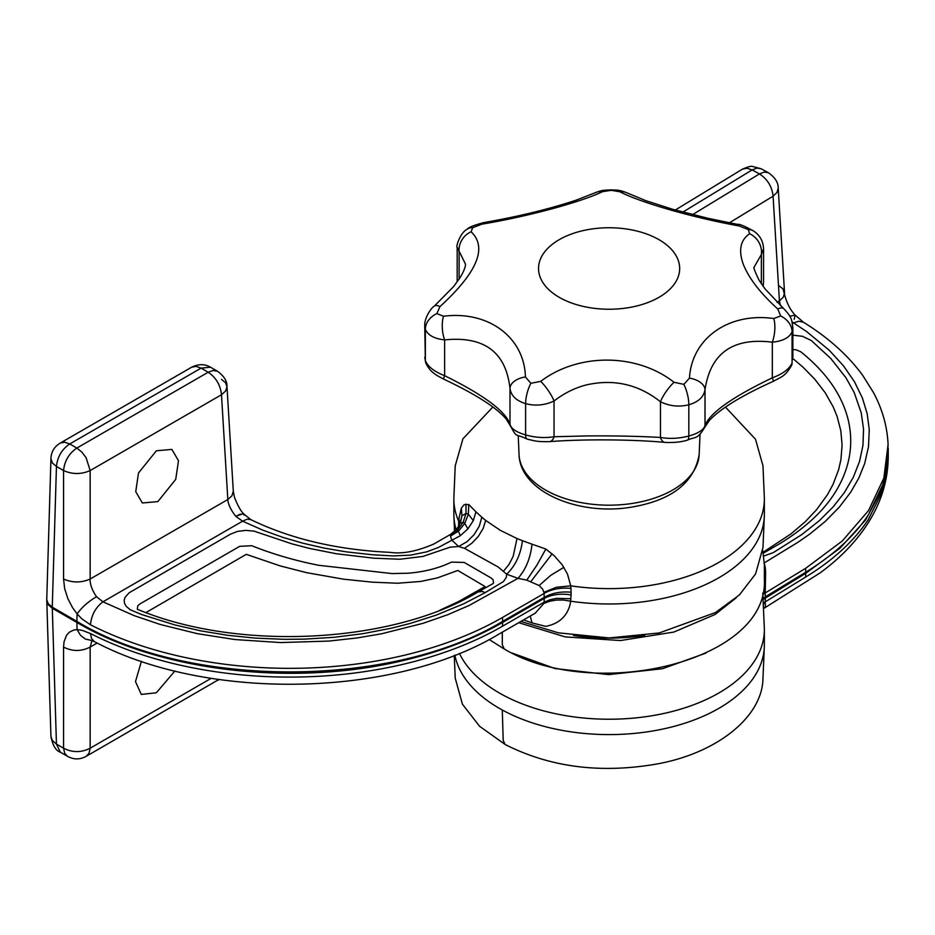 <?xml version="1.0" encoding="UTF-8"?>
<svg xmlns="http://www.w3.org/2000/svg" width="935" height="935" viewBox="0 0 935 935"><rect width="100%" height="100%" fill="white"/><g stroke="black" fill="none" stroke-linecap="round" stroke-linejoin="round"><path stroke-width="1.4" d="M439.953 610.181L458.43 601.602L485.09 586.549L457.823 570.467L437.253 577.923L420.785 581.441L397.515 583.241L372.259 582.154L343.613 579.197L306.657 572.676L280.149 565.897L246.279 554.338L145.813 612.67M141.442 661.29L135.481 681.568L141.29 694.424L156.355 692.777L174.903 670.991M157.863 501.592L175.722 479.386L178.492 460.721L171.865 449.396L156.355 450.787L138.497 472.993L135.739 491.658L142.354 502.983L157.863 501.592M218.872 679.5L86.265 756.286L89.012 753.259L90.157 748.199L90.157 647.078C81.287 651.566 72.416 651.566 63.557 647.078L64.047 641.726L66.56 635.251L69.342 632.2L73.783 630.026L77.091 629.617L80.527 635.368L85.401 639.084L90.613 640.218M46.762 600.001L48.188 604.664L52.266 608.229L76.857 622.429C159.932 671.774 295.6 687.073 404.96 660.122C441.495 651.379 474.057 638.815 502.633 622.441L502.516 626.216C418.354 674.813 292.468 690.182 181.413 665.439C147.823 657.924 117.506 647.289 90.473 633.533L82.116 630.319L77.091 629.617L76.857 622.429M90.473 624.779C176.633 668.735 298.662 680.516 404.902 655.119C441.729 646.26 474.267 633.708 502.516 617.462L502.633 621.366C391.765 688.744 187.748 688.744 76.869 621.366L77.091 613.933L82.116 619.04L90.473 624.779C91.408 615.125 95.557 607.469 102.932 601.813L96.527 596.705C88.182 601.684 81.707 607.423 77.091 613.933L72.369 607.341L67.846 598.622L64.655 588.629L63.557 579.01C72.416 582.914 81.287 582.914 90.157 579.01L90.157 470.562L86.102 457.706L81.836 452.061L76.857 448.064C68.991 453.44 64.55 460.943 63.557 470.562C72.427 474.477 81.287 474.477 90.157 470.562L221.49 394.745L225.557 391.052L226.983 386.845L225.557 382.742L221.49 379.388M217.598 371.3C224.143 376.232 227.263 381.293 226.971 386.459L233.306 491.249L231.892 495.842L227.824 499.524L221.49 394.745C220.485 385.115 216.055 377.611 208.189 372.235L201.083 368.133L210.492 367.198L217.598 371.3L213.18 370.47L208.189 372.235L76.857 448.064L69.739 443.95L64.655 442.185L60.331 443.026L191.675 367.198L195.988 366.356L201.083 368.133L69.739 443.95C61.874 449.338 57.444 456.841 56.451 466.46L52.266 607.154L48.188 603.671L46.75 599.639L50.934 458.758L52.372 462.977L56.451 466.46L63.557 470.562L63.557 579.01M217.598 680.458L219.059 679.523M211.181 678.331L90.157 748.199C81.287 752.698 72.427 752.698 63.557 748.199L64.702 753.259L67.449 756.286L60.331 752.184L56.451 744.096L52.372 740.532L50.934 736.464L46.75 599.464M96.527 596.705C88.942 585.754 90.157 578.566 90.157 579.01L227.824 499.524C227.778 499.115 227.45 505.788 235.784 516.307L243.194 513.666L244.14 515.103L243.217 513.677M473.309 520.585L468.33 514.203L468.774 504.538L475.95 511.807L473.309 520.585L467.874 528.906L460.347 535.697L438.34 547.489L426.781 551.825L410.535 555.145L393.121 555.928L372.609 554.782L345.962 551.814L324.048 548.062L303.209 543.282L282.884 537.38L262.934 530.192L242.586 521.181L235.877 516.4M67.612 756.38L67.449 756.286C73.748 759.758 80.024 759.758 86.265 756.286M97.17 643.035L90.157 647.078L91.957 640.58M240.318 514.121L235.784 516.307M493.516 583.019L493.084 579.723L491.015 577.923L464.169 562.426L451.441 562.122C438.831 568.2 424.408 571.893 408.139 573.213L392.081 573.587L318.555 565.266C294.817 560.556 272.541 554.034 251.714 545.713L239.687 546.332L139.841 603.987L137.796 605.763L137.328 609.071M137.538 609.491L139.07 609.959C240.225 651.788 393.436 643.198 478.136 591.925L482.331 591.458L485.183 592.626L464.017 603.648L436.142 615.16L409.986 623.493L391.73 628.121L363.341 633.614L334.111 637.296L304.401 639.143L284.474 639.33L255.267 638.126L227.848 635.321L201.048 630.926L174.892 624.931L141.769 614.564L130.362 609.842L126.283 606.418L124.635 603.589L124.156 600.551L124.951 597.477L129.205 592.732L230.548 534.142L237.642 531.372L245.917 530.367L254.11 531.162L291.942 543.866L309.345 548.389L336.436 553.765L373.79 558.195L399.923 559.235L422.971 556.418L450.097 547.185L458.664 546.496L464.45 548.307L471.906 543.188L478.393 536.304L483.173 528.427L485.697 520.444L481.841 517.219L479.316 526.113L474.115 534.656L466.939 541.751L458.664 546.496L451.71 540.068L450.53 536.117L458.617 531.01L464.8 523.401L468.33 514.203L466.016 513.42L461.948 515.769L459.693 524.29M90.52 640.218L94.377 641.62L91.548 638.547L90.473 633.533M530.239 616.048L532.027 622.92L545.783 626.356C559.025 623.75 567.183 616.258 570.256 603.881L571.121 594.929C560.871 593.281 551.919 594.438 544.264 598.4L544.077 593.468C551.51 589.167 560.474 587.472 570.958 588.384L570.712 585.836A155.245 89.631 -0 0 0 718.875 562.367A155.245 89.631 -0 0 0 764.351 498.998A155.245 89.631 -0 0 0 764.304 496.777L762.972 465.805L755.515 439.251L725.455 407.087M503.673 570.981L508.909 564.576L513.163 556.407L516.997 538.537L522.443 540.699C520.666 554.654 515.407 565.827 506.665 574.23L498.25 567.042L464.45 548.307M522.443 540.699L532.027 544.182C530.449 558.207 525.774 569.59 517.99 578.344L506.665 574.23L506.302 577.304L503.451 581.558L485.183 592.626M532.027 544.182L545.853 549.044L536.959 565.056L526.791 580.132L517.99 578.344L469.125 605.483L447.374 614.856L423.204 623.271L381.562 633.79L356.738 637.997L328.956 641.071L280.547 642.567L234.895 639.54L197.332 633.661L160.165 624.451L134.044 615.592L102.932 601.813L242.586 521.181L247.156 519.206L250.884 519.661L243.836 514.028C240.903 511.293 237.794 505.753 234.498 497.408L233.306 491.249M563.887 567.323L550.727 575.341L539.144 585.544L542.651 589.167L543.901 592.322L556.313 587.285L570.712 585.836L567.498 574.09L562.239 564.857L554.338 555.846L545.853 549.044M526.791 580.132L539.144 585.544M516.997 538.537L500.295 530.332L485.697 520.444M535.299 613.115L543.901 603.402L544.077 602.222L502.516 626.216M458.571 527.27L458.676 521.157A155.245 89.631 -0 0 1 453.861 498.998A155.245 89.631 -0 0 1 453.907 496.777L455.228 465.805L462.93 438.819L492.85 407.029M459.214 525.4L458.617 523.518M450.869 534.575L450.53 536.117M453.861 498.998L453.861 514.355A155.245 89.631 -0 0 0 453.907 516.576A155.245 89.631 -0 0 0 456.186 529.829M543.901 603.402L549.628 601.252L556.302 600.06L563.513 600.036L570.736 601.205A155.245 89.631 -0 0 0 718.875 577.736A155.245 89.631 -0 0 0 764.304 516.576A155.245 89.631 -0 0 0 764.351 514.355L764.351 498.998M570.958 598.739L556.547 598.365L549.838 599.803L544.077 602.222L544.264 598.4L502.633 622.441M571.121 594.929L571.121 592.241C560.871 591.294 551.919 592.989 544.264 597.336L502.633 621.366M543.901 592.322L544.077 593.468L502.516 617.462M459.482 524.804L458.921 518.609L461.341 508.114L464.181 504.666L468.774 504.538M571.121 592.241L570.958 588.384M644.718 635.461A141.138 81.485 180 0 1 573.494 635.461M692.578 214.629L759.43 173.91C767.495 179.169 772.053 186.603 773.07 196.21L776.973 192.458L778.212 188.134L784.547 292.819L783.32 297.143L779.416 300.895L780.398 305.546M778.703 285.549L782.934 288.845L785.026 296.185C787.282 304.097 790.659 310.397 795.171 315.095L789.771 316.229M675.292 210.036L742.472 169.13L746.901 168.23L752.126 169.913L759.43 173.91L764.281 172.075L768.465 172.765C775.103 177.498 778.352 182.629 778.212 188.134M794.177 319.314L795.171 315.095L803.469 322.248C828.27 337.582 848.033 355.312 862.748 375.438L873.571 392.723C882.43 409.343 887.257 426.594 888.086 444.476L883.856 478.089L868.51 510.58L842.33 540.979L805.643 568.316L805.76 572.22C833.365 555.285 854.239 536.164 868.393 514.846L883.914 482.331L888.133 445.82M763.1 552.258L790.917 533.943L805.21 521.765L816.559 509.739L827.452 494.697L833.073 484.33L838.672 469.569L840.927 459.576L842.096 445.048L840.834 430.813L837.094 416.391L833.178 406.83L825.208 392.758L814.782 379.201L802.849 367.034L793.803 359.309L792.588 359.262M763.287 553.204L780.515 543.212C807.396 526.604 826.517 508.149 837.877 487.848L840.787 482.32C850.569 462.299 853.117 441.799 848.431 420.832C842.458 395.54 826.575 372.527 800.792 351.782L796.129 349.807L792.857 349.538M803.469 322.248L798.724 321.231L793.57 322.891L792.015 321.733M763.755 556.033L773.292 552.62L801.646 534.691L819.399 520.608L833.143 506.899L844.445 492.464L853.234 477.434L859.51 461.551L862.958 445.422L863.543 429.177L861.264 412.931L854.204 392.536L845.918 377.693L830.771 358.479L811.276 340.492L802.405 336.296L792.857 335.151M888.25 448.391L888.25 458.033L881.798 489.741L865.565 520.012L840.062 548.12L805.76 573.295L805.643 577.07L763.264 603.075M888.133 460.569L882.535 491.039L868.241 519.72C853.9 541.213 833.027 560.322 805.643 577.07M763.065 598.33L765.262 596.881L765.239 602.748L763.311 604.068M512.111 653.039L554.993 668.548L608.615 674.614L662.471 668.724L706.112 653.027M792.436 323.568L793.57 322.891L806.438 331.434L829.181 350.193L843.522 365.877L854.508 381.807L862.409 398.041L867.177 413.726L869.258 429.621L868.51 446.638L864.688 463.515L858.821 478.065L850.675 492.254L839.279 507.156L825.348 521.333L809.698 534.13L798.116 542.16L764 563.057C764.982 565.149 765.52 568.433 765.613 572.921L765.216 592.942L805.643 568.316M762.75 593.222L764.304 627.385A155.245 89.631 180 0 1 764.351 629.594L764.351 644.963A155.245 89.631 180 0 1 764.304 647.172A155.245 89.631 180 0 1 721.773 706.626A155.245 89.631 180 0 1 502.294 710.004A155.245 89.631 180 0 1 454.866 655.19M764.351 629.594A155.245 89.631 180 0 1 721.773 691.257A155.245 89.631 180 0 1 502.294 694.647A155.245 89.631 180 0 1 459.412 653.366M762.866 594.496L765.216 592.942L765.262 596.881L805.76 572.22M763.112 599.499L805.76 573.295M765.613 606.558L763.486 608.393M765.414 606.955L765.239 602.748M765.239 591.668L762.796 593.07M465.525 264.161L457.18 247.307L457.18 280.932M527.223 439.134C514.741 432.893 517.873 439.462 510.101 425.413L510.101 425.413A9.408 8.976 -9.5 0 1 509.984 424.139L509.984 388.387C505.917 352.063 484.131 335.887 444.616 339.896C434.261 338.739 427.844 335.197 425.367 329.26L424.735 325.766L425.367 360.618C427.868 366.649 434.284 371.674 444.616 375.671C483.734 395.026 505.531 411.178 509.984 424.139C510.966 428.534 516.178 432.134 525.622 434.95C535.288 437.615 544.754 438.211 554.046 436.75L586.736 435.932C613.874 435.71 638.441 436.213 660.461 437.451C669.589 439.029 679.044 438.55 688.826 436.026C698.375 433.349 703.763 429.808 705.013 425.425C710.062 412.802 732.502 396.943 772.333 377.822C782.735 373.977 789.315 369.044 792.074 363.025L791.606 365.375A9.408 7.468 22.7 0 0 792.074 363.025L792.074 331.808C789.374 337.699 782.805 341.158 772.333 342.175C732.923 337.301 710.483 353.161 705.013 389.731C703.739 397.001 698.351 402.015 688.826 404.761C679.137 407.204 669.682 406.211 660.461 401.758C638.57 384.402 614.003 378.757 586.736 384.834C575.118 387.721 564.214 393.121 554.046 401.01C544.719 405.334 535.241 406.199 525.622 403.628C516.237 400.764 511.024 395.692 509.984 388.387A18.817 11.15 -3.5 0 1 525.435 376.969L530.87 383.292L540.722 381.351A18.817 4.792 54.2 0 1 554.046 401.01L554.046 436.75A9.408 5.785 -94.1 0 1 549.429 441.647L549.429 441.647C537.929 441.729 537.099 441.507 527.223 439.134L527.223 439.134A9.408 3.413 -74 0 1 525.622 434.95L525.622 403.628A18.817 6.814 -74 0 1 530.87 383.292M763.007 286.168L763.568 282.148L763.135 286.355M510.101 425.413L506.022 418.822C495.947 407.192 475.097 393.939 443.494 379.037L444.616 375.671L444.616 339.896A18.817 7.725 -96 0 1 443.552 316.24C488.339 310.467 524.371 337.255 525.435 376.969M540.722 381.351C578.449 352.682 636.922 353.079 674.006 382.275L683.859 384.355L689.469 378.114C691.643 338.4 728.692 312.138 773.783 318.531A18.817 7.398 96.7 0 1 772.333 342.175L772.333 377.822L773.561 381.211C781.543 376.618 785.049 376.7 791.606 365.375M689.469 378.114A18.817 11.126 5.1 0 1 705.013 389.731L705.013 425.425A9.408 8.964 13.7 0 1 704.78 427.237L709.513 420.283C720.897 408.338 742.25 395.306 773.561 381.211M683.859 384.355A18.817 6.51 74.9 0 1 688.826 404.761L688.826 436.026A9.408 3.249 74.9 0 1 687.295 440.186C681.054 442.068 673.656 442.804 665.124 442.407L665.124 442.407A9.408 5.926 -85.1 0 1 660.461 437.451L660.461 401.758A18.817 5.072 126.7 0 1 674.006 382.275M773.783 318.531L780.643 315.972L777.78 308.959C760.342 293.216 748.83 278.268 743.22 264.126C738.299 250.159 740.438 240.026 749.636 233.738L748.339 229.624L739.153 225.954C693.396 217.75 640.884 202.696 619.753 191.733L611.268 190.343L602.678 191.617C580.518 202.299 527.55 216.581 481.922 224.166L472.654 227.708L471.123 231.798C487.661 247.53 477.271 272.471 439.953 306.598L436.867 313.587L443.552 316.24M619.753 191.733A18.817 16.211 -63.8 0 1 627.619 193.113L627.619 193.113C617.86 189.045 615.125 190.378 611.315 189.852L611.268 190.343M739.153 225.954A18.817 5.587 -79.4 0 0 737.411 224.353L708.111 218.311L673.048 209.405L645.84 200.674L627.619 193.113M472.654 227.708A18.817 11.898 54.7 0 0 467.255 229.168L467.255 229.168C468.423 227.392 473.94 225.206 483.792 222.588L483.792 222.588C518.457 216.581 549.254 209.089 576.194 200.137L595.104 192.774A18.817 16.047 65.4 0 1 602.678 191.617M483.792 222.588A18.817 5.914 80.1 0 0 481.922 224.166M749.636 233.738A18.817 16.865 55.9 0 1 761.37 254.507L754.159 267.118M763.568 248.92L761.37 254.507L761.37 283.843M777.78 308.959A18.817 6.51 -47.8 0 1 783.67 308.585L765.157 289.032L759.115 280.278C754.861 271.466 753.213 267.048 754.159 267.024L754.159 267.083M459.12 279.121L459.12 252.415A18.817 16.994 -53.8 0 1 471.123 231.798M792.845 327.916L792.074 331.808A18.817 14.937 22.7 0 0 780.643 315.972M465.525 264.032L465.525 264.032C465.49 267.165 463.62 271.793 459.891 277.94L453.498 286.694L434.343 306.096A18.817 6.264 48.9 0 1 439.953 306.598M540.126 277.087A70.569 40.743 0 0 0 616.597 309.006A70.569 40.743 0 0 0 679.675 268.485A70.569 40.743 0 0 0 678.074 259.883A70.569 40.743 0 0 0 601.614 227.976A70.569 40.743 0 0 0 538.537 268.485A70.569 40.743 0 0 0 540.126 277.087M623.996 308.316A70.569 40.743 180 0 1 538.537 268.485A70.569 40.743 180 0 1 594.204 228.666A70.569 40.743 180 0 1 679.675 268.485A70.569 40.743 180 0 1 623.996 308.316M76.869 621.366L52.266 607.154L56.451 744.096L63.557 748.199L63.557 647.078M60.506 752.278L60.331 752.184C55.855 750.758 52.722 745.522 50.934 736.464M552.094 553.824L530.975 581.453M475.95 511.807L481.841 517.219M532.027 622.92L523.588 619.893M467.874 528.906L464.8 523.401L463.187 522.279L460.277 523.133L461.948 515.769L461.341 508.114M460.347 535.697L457.811 529.736L463.187 522.279L466.016 513.42L465.981 504.105M450.448 534.96L457.811 529.736L456.479 529.572M250.884 519.661C290.715 538.957 337.056 549.85 389.895 552.34C402.214 554.21 416.952 551.381 434.085 543.878L450.612 534.341L456.642 529.303L459.845 523.927M736.359 597.734L714.948 614.54L673.843 632.06L620.56 640.545L565.114 636.887L518.726 622.698M502.294 632.177L502.294 644.706L504.257 649.019L489.192 639.517M742.343 169.212C747.93 166.792 751.331 165.881 752.535 166.465L761.16 168.768L756.988 168.078L752.126 169.913L682.842 212.116M729.394 222.81L773.07 196.21L779.416 300.895L777.067 302.321M502.294 710.004L503.205 740.45L505.157 744.494C550.633 767.577 601.918 773.946 659.023 763.603C718.921 752.161 762.715 715.801 762.972 678.155L764.304 647.172M443.494 379.037C438.223 376.01 430.17 373.077 425.752 362.768L425.752 362.768A9.408 7.503 -20.5 0 1 425.367 360.618L425.367 329.26A18.817 15.018 -20.5 0 1 436.867 313.587M687.295 440.186L687.295 440.186C696.049 436.177 697.019 440.163 704.78 427.237M748.339 229.624A18.817 12.132 -53.4 0 1 753.972 231.261A18.817 12.132 -53.4 0 1 753.984 231.261C744.774 226.118 739.258 223.816 737.411 224.353M699.17 454.457C694.051 483.769 670.091 501.546 627.303 507.775C575.995 514.823 520.024 491.062 519.03 454.457A90.099 52.021 0 0 0 628.121 504.012A90.099 52.021 0 0 0 699.17 454.457L700.034 434.366M50.934 458.758C51.144 451.909 54.277 446.661 60.331 443.026M210.492 367.198C204.788 363.879 198.512 363.879 191.675 367.198M94.377 641.62C206.553 701.192 392.642 697.954 498.635 634.292L535.685 612.904M764.304 516.576L762.972 547.548L755.597 573.926L739.386 594.952L715.532 612.507L659.222 632.96L609.211 637.939L558.475 632.855L520.912 621.436M459.669 524.371L458.489 526.732M453.907 516.576L454.539 531.477M478.136 591.925L493.306 583.452M762.75 550.727L764.351 564.296L764.351 579.665C768.617 661.922 594.029 702.477 504.257 649.019M761.16 168.768L768.465 172.765M888.238 458.01L888.075 461.855M763.498 608.627L820.007 572.956C839.127 558.978 854.485 543.352 866.09 526.101C879.648 505.858 886.976 484.447 888.086 461.867M454.258 655.423L455.228 678.155L462.416 704.184L479.585 726.273L505.157 744.494M425.752 362.768L424.735 357.322M665.124 442.407C633.287 439.356 581.85 439.018 549.429 441.647M595.104 192.774C603.215 189.793 602.572 190.401 611.315 189.852M763.568 282.148L763.568 249.084C763.334 241.569 760.143 235.62 753.984 231.261M467.255 229.168C460.219 232.476 455.555 247.553 457.18 247.296M792.857 359.379L792.857 327.916C791.571 319.115 792.167 317.643 783.67 308.585M434.343 306.096C431.421 307.638 424.35 317.561 424.735 325.766M519.03 454.457L518.224 435.535"/></g></svg>
